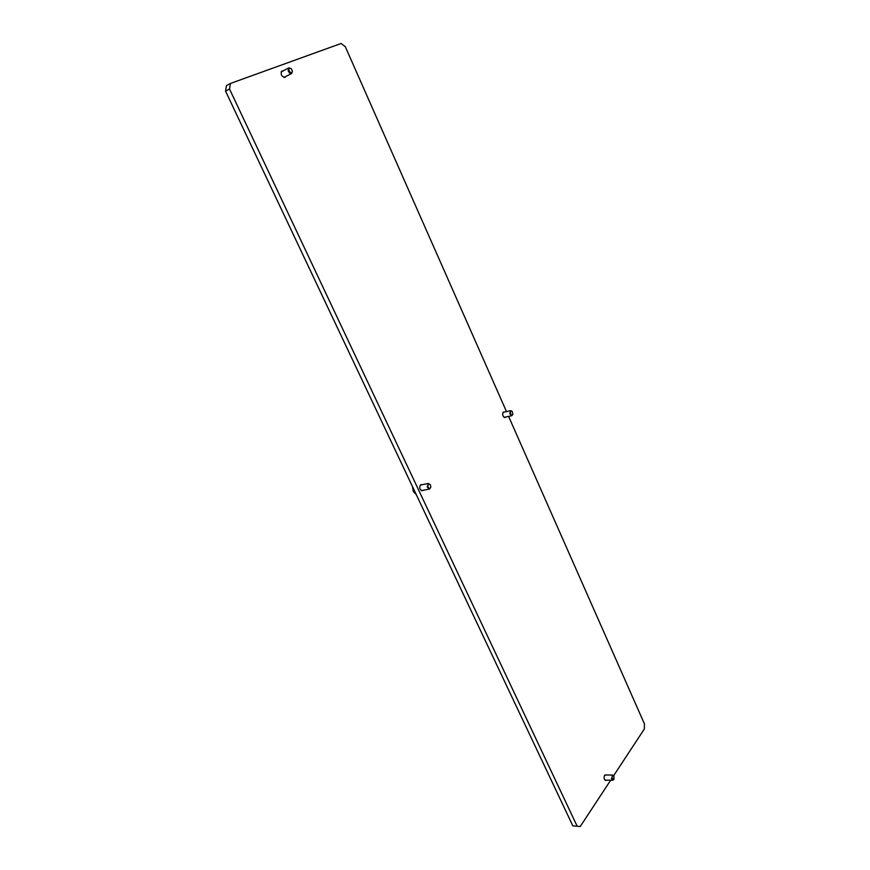 <?xml version="1.0" encoding="UTF-8"?>
<svg xmlns="http://www.w3.org/2000/svg" width="870" height="870" viewBox="0 0 870 870"><rect width="100%" height="100%" fill="white"/><g stroke="black" fill="none" stroke-linecap="round" stroke-linejoin="round"><path stroke-width="1.3" d="M606.336 774.996L604.617 775.3C603.693 777.856 604.063 779.574 605.716 780.477L606.433 780.162M282.902 70.992L281.837 71.112C280.401 74.32 281.423 76.419 284.914 77.408L285.784 76.538M504.6 412.043L503.262 412.162C502.142 414.849 502.729 416.643 505.024 417.535L505.731 417.045M422.211 484.677L420.504 484.862C419.101 487.842 419.731 489.799 422.374 490.756L423.255 490.234M506.492 411.608L345.27 46.643L341.051 43.5L230.452 83.455L229.517 89.001L225.547 91.122L572.83 825.847L580.257 826.5L610.675 780.216M613.654 775.681L644.3 729.038L644.452 723.938L508.602 416.404M580.257 826.5L572.83 825.847M225.547 91.122L226.483 85.586L230.452 83.455M229.517 89.001L577.06 826.011M288.927 70.47C290.634 73.352 291.787 73.537 292.407 71.046L291.189 68.676C289.438 67.642 288.677 68.241 288.927 70.47M292.418 71.177L291.667 73.471C290.199 73.819 289.036 72.884 288.155 70.666L288.786 67.893L291.091 68.599M412.554 486.765L413.391 491.583L416.262 494.606M413.402 488.559L415.795 493.616M427.931 486.798C429.008 488.886 429.976 488.994 430.835 487.124L430.4 484.807C428.649 483.35 427.833 484.014 427.931 486.798M430.802 487.222L429.465 489.07L427.203 487.004L428.41 483.492L430.335 484.721M510.462 413.522C511.288 415.338 512.071 415.588 512.832 414.261L512.212 411.499C510.831 410.629 510.255 411.303 510.462 413.522M512.789 414.414L511.81 415.686L509.798 413.707L510.679 410.651L512.104 411.379M612.165 778.53L613.97 779.226L613.905 776.083C612.578 775.148 612.001 775.964 612.165 778.53M613.872 779.368L612.828 780.238L611.523 778.737L612.719 775.05L613.796 775.931M291.667 73.471L284.001 77.463M288.786 67.893L281.13 71.927M413.337 491.485L412.521 487.124M429.465 489.07L421.374 490.582M428.41 483.492L420.33 485.036M511.81 415.686L504.176 417.393M510.679 410.651L503.045 412.391M612.828 780.238L604.976 780.151M612.719 775.05L604.878 774.985"/></g></svg>
